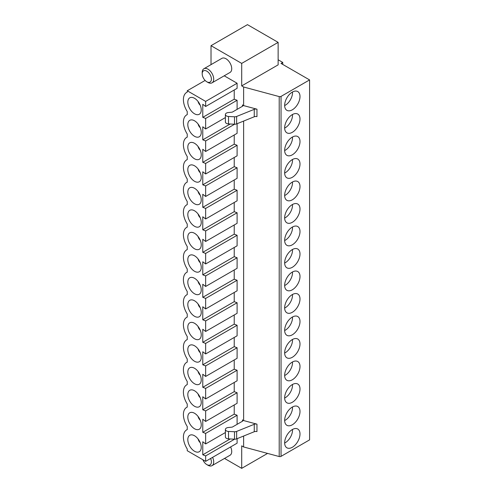 <?xml version="1.0" encoding="UTF-8"?>
<svg xmlns="http://www.w3.org/2000/svg" width="493" height="493" viewBox="0 0 493 493"><rect width="100%" height="100%" fill="white"/><g stroke="black" fill="none" stroke-linecap="round" stroke-linejoin="round"><path stroke-width="0.74" d="M225.387 114.512A3.426 1.978 0 0 0 228.512 116.484L228.512 123.922A3.426 1.978 0 0 1 225.387 121.956L225.387 114.512A3.426 1.978 0 0 1 228.216 112.564L231.772 112.207A1.627 0.937 180 0 0 232.641 111.942L242.47 106.266A1.627 0.937 0 0 0 242.944 105.607A1.627 0.937 0 0 0 242.47 104.941L243.622 105.607L243.622 87.002L241.699 85.899L241.699 63.4L278.138 42.367L247.455 24.65L211.022 45.683L211.022 64.632M205.649 376.455L237.102 358.3L237.102 347.762L205.649 365.917L205.649 376.455L202.777 374.242L202.777 387.307L205.649 388.416L205.649 398.954L202.777 396.742L202.777 409.806L205.649 410.909L205.649 421.453L202.777 419.235L202.777 432.299L205.649 433.409L237.102 415.254L234.224 414.145L234.224 404.956M242.47 419.9L242.47 421.232A1.627 0.937 0 0 0 242.944 420.566A1.627 0.937 0 0 0 242.47 419.9L243.622 420.566L243.622 121.075M211.022 45.683L241.699 63.4M224.525 458.435L241.699 468.35L267.582 453.412M243.622 436.034L243.622 446.96L241.699 445.851L241.699 468.35M230.613 446.941A8.134 4.696 60 0 1 231.728 451.52A8.134 4.696 60 0 1 230.046 455.249L212.021 465.651A8.134 4.696 -120 0 0 213.703 461.929A8.134 4.696 -120 0 0 212.588 457.35M224.216 75.805L237.102 83.237L205.649 101.398L205.649 106.488L202.777 104.276L202.777 117.34L205.649 118.449L205.649 128.987L202.777 126.775L202.777 139.839L205.649 140.943L205.649 151.487L202.777 149.268L202.777 162.333L205.649 163.442L205.649 173.98L202.777 171.767L202.777 184.832L205.649 185.941L205.649 196.479L202.777 194.267L202.777 207.331L205.649 208.434L205.649 218.978L202.777 216.76L202.777 229.824L205.649 230.934L205.649 241.471L202.777 239.259L202.777 252.324L205.649 253.433L205.649 263.971L202.777 261.758L202.777 274.823L205.649 275.926L205.649 286.47L202.777 284.251L202.777 297.316L205.649 298.425L205.649 308.963L202.777 306.751L202.777 319.815L205.649 320.925L205.649 331.462L202.777 329.25L202.777 342.315L205.649 343.418L205.649 353.962L202.777 351.743L202.777 364.808L205.649 365.917M205.649 106.488L237.102 88.333L237.102 83.237M234.224 89.991L234.224 99.185L237.102 100.289L205.649 118.449M237.102 109.366L237.102 100.289M205.649 151.487L237.102 133.326L237.102 123.712M205.649 173.98L237.102 155.825L237.102 145.287L234.224 144.178L234.224 134.99M205.649 196.479L237.102 178.324L237.102 167.78L234.224 166.677L234.224 157.483M205.649 218.978L237.102 200.817L237.102 190.28L234.224 189.17L234.224 179.982M205.649 241.471L237.102 223.317L237.102 212.779L234.224 211.67L234.224 202.481M205.649 263.971L237.102 245.816L237.102 235.272L234.224 234.169L234.224 224.974M205.649 286.47L237.102 268.309L237.102 257.771L234.224 256.662L234.224 247.474M205.649 308.963L237.102 290.808L237.102 280.27L234.224 279.161L234.224 269.973M205.649 331.462L237.102 313.308L237.102 302.764L234.224 301.661L234.224 292.466M205.649 353.962L237.102 335.801L237.102 325.263L234.224 324.154L234.224 314.965M237.102 347.762L234.224 346.653L234.224 337.465M205.649 398.954L237.102 380.799L237.102 370.255L234.224 369.152L234.224 359.958M205.649 421.453L237.102 403.292L237.102 392.755L234.224 391.645L234.224 382.457M237.102 415.254L237.102 424.331M237.102 438.671L237.102 443.195L205.649 461.356L205.649 455.908L202.777 454.799L202.777 441.734L205.649 443.946L205.649 433.409M212.021 82.842L230.046 72.44A8.134 4.696 -120 0 0 231.728 68.712A8.134 4.696 -120 0 0 228.179 60.528A8.134 4.696 -120 0 0 221.912 58.347L203.886 68.755A8.134 4.696 60 0 1 210.154 70.937A8.134 4.696 60 0 1 213.703 79.12A8.134 4.696 60 0 1 212.021 82.842A8.134 4.696 60 0 1 207.954 82.442L206.801 81.776A6.508 3.759 -120 0 0 211.405 79.12A6.508 3.759 -120 0 0 206.801 71.152A6.508 3.759 -120 0 0 202.198 73.808A6.508 3.759 -120 0 0 206.801 81.776M234.224 346.653L202.777 364.808M282.742 64.417L282.742 62.426L278.138 59.77M243.622 87.002L279.204 96.585A1.627 0.937 180 0 0 281.047 96.4L309.586 79.915L281.016 63.424L282.742 62.426M309.586 79.915L309.586 439.873L281.047 456.352A1.627 0.937 180 0 1 279.204 456.543L279.204 96.585M292.497 384.466A10.304 5.947 -60 0 1 288.873 394.505A10.304 5.947 -60 0 1 284.658 398.042M237.102 370.255L205.649 388.416M205.649 101.398L187.241 90.767L187.241 92.136A15.727 9.084 60 0 0 186.662 92.425A15.727 9.084 60 0 0 187.241 111.541L187.241 114.635A15.727 9.084 -120 0 0 186.662 114.924A15.727 9.084 -120 0 0 187.241 134.041L187.241 137.134A15.727 9.084 -120 0 0 186.662 137.418A15.727 9.084 -120 0 0 187.241 156.54L187.241 159.627A15.727 9.084 -120 0 0 186.662 159.917A15.727 9.084 -120 0 0 187.241 179.033L187.241 182.127A15.727 9.084 -120 0 0 186.662 182.416A15.727 9.084 -120 0 0 187.241 201.532L187.241 204.626A15.727 9.084 -120 0 0 186.662 204.909A15.727 9.084 -120 0 0 187.241 224.032L187.241 227.119A15.727 9.084 -120 0 0 186.662 227.409A15.727 9.084 -120 0 0 187.241 246.525L187.241 249.618A15.727 9.084 -120 0 0 186.662 249.908A15.727 9.084 -120 0 0 187.241 269.024L187.241 272.118A15.727 9.084 -120 0 0 186.662 272.401A15.727 9.084 -120 0 0 187.241 291.523L187.241 294.611A15.727 9.084 -120 0 0 186.662 294.9A15.727 9.084 -120 0 0 187.241 314.016L187.241 317.11A15.727 9.084 -120 0 0 186.662 317.4A15.727 9.084 -120 0 0 187.241 336.516L187.241 339.609A15.727 9.084 -120 0 0 186.662 339.893A15.727 9.084 -120 0 0 187.241 359.015L187.241 362.102A15.727 9.084 -120 0 0 186.662 362.392A15.727 9.084 -120 0 0 187.241 381.508L187.241 384.602A15.727 9.084 -120 0 0 186.662 384.891A15.727 9.084 -120 0 0 187.241 404.007L187.241 407.101A15.727 9.084 -120 0 0 186.662 407.384A15.727 9.084 -120 0 0 187.241 426.507L187.241 429.594A15.727 9.084 -120 0 0 186.662 429.884A15.727 9.084 -120 0 0 187.241 449L187.241 450.725L205.649 461.356M256.964 431.597A2.712 1.565 0 0 0 254.259 431.732L254.259 424.294A2.712 1.565 180 0 1 256.964 424.159L256.964 431.597M242.47 421.232L232.641 426.907A1.627 0.937 180 0 1 231.772 427.166L228.216 427.53A3.426 1.978 0 0 0 225.387 429.477L225.387 436.915A3.426 1.978 0 0 0 228.512 438.881L234.502 439.189A3.254 1.88 0 0 0 236.646 438.856L254.259 431.732M194.532 390.758A9.49 5.478 60 0 1 200.762 404.981A9.49 5.478 60 0 1 189.78 401.253A9.49 5.478 60 0 1 192.042 389.877A9.49 5.478 60 0 1 194.532 390.758M200.213 397.672A4.338 2.508 60 0 1 198.094 394.006M225.387 429.477A3.426 1.978 0 0 0 228.512 431.443L234.502 431.745A3.254 1.88 0 0 0 236.646 431.412L254.259 424.294M230.194 438.967L202.777 454.799M234.6 439.189L205.649 455.908M210.61 458.49A6.508 3.759 60 0 1 211.405 461.929A6.508 3.759 60 0 1 206.801 464.585A6.508 3.759 60 0 1 202.863 459.741M299.997 388.989A10.846 6.261 -60 0 1 295.264 399.909A10.846 6.261 -60 0 1 286.901 402.812A10.846 6.261 -60 0 1 286.901 390.29A10.846 6.261 -60 0 1 297.754 384.022A10.846 6.261 -60 0 1 299.997 388.989M234.224 391.645L202.777 409.806M237.102 392.755L205.649 410.909M292.497 339.474A10.304 5.947 -60 0 1 288.873 349.512A10.304 5.947 -60 0 1 284.658 353.05M234.224 369.152L202.777 387.307M292.497 429.458A10.304 5.947 -60 0 1 288.873 439.497A10.304 5.947 -60 0 1 284.658 443.034M206.801 464.585L207.954 465.25A8.134 4.696 -120 0 0 212.021 465.651M299.997 411.489A10.846 6.261 -60 0 1 295.264 422.402A10.846 6.261 -60 0 1 286.901 425.311A10.846 6.261 -60 0 1 286.901 412.783A10.846 6.261 -60 0 1 297.754 406.522A10.846 6.261 -60 0 1 299.997 411.489M234.224 414.145L202.777 432.299M200.213 375.179A4.338 2.508 60 0 1 198.094 371.506M194.532 368.265A9.49 5.478 60 0 1 200.762 382.482A9.49 5.478 60 0 1 189.78 378.753A9.49 5.478 60 0 1 192.042 367.377A9.49 5.478 60 0 1 194.532 368.265M194.532 435.757A9.49 5.478 60 0 1 200.762 449.973A9.49 5.478 60 0 1 189.78 446.245A9.49 5.478 60 0 1 192.042 434.869A9.49 5.478 60 0 1 194.532 435.757M200.213 442.671A4.338 2.508 60 0 1 198.094 438.998M292.497 361.967A10.304 5.947 -60 0 1 288.873 372.005A10.304 5.947 -60 0 1 284.658 375.543M299.997 433.982A10.846 6.261 -60 0 1 295.264 444.902A10.846 6.261 -60 0 1 286.901 447.804A10.846 6.261 -60 0 1 286.901 435.282A10.846 6.261 -60 0 1 297.754 429.021A10.846 6.261 -60 0 1 299.997 433.982M299.997 366.49A10.846 6.261 -60 0 1 295.264 377.41A10.846 6.261 -60 0 1 286.901 380.313A10.846 6.261 -60 0 1 286.901 367.79A10.846 6.261 -60 0 1 297.754 361.529A10.846 6.261 -60 0 1 299.997 366.49M292.497 406.965A10.304 5.947 -60 0 1 288.873 417.004A10.304 5.947 -60 0 1 284.658 420.541M225.387 432.552L205.649 443.946M200.213 420.172A4.338 2.508 60 0 1 198.094 416.505M243.622 420.566L256.964 424.159M194.532 413.257A9.49 5.478 60 0 1 200.762 427.474A9.49 5.478 60 0 1 189.78 423.746A9.49 5.478 60 0 1 192.042 412.376A9.49 5.478 60 0 1 194.532 413.257M200.213 352.68A4.338 2.508 60 0 1 198.094 349.013M299.997 343.997A10.846 6.261 -60 0 1 295.264 354.911A10.846 6.261 -60 0 1 286.901 357.819A10.846 6.261 -60 0 1 286.901 345.291A10.846 6.261 -60 0 1 297.754 339.03A10.846 6.261 -60 0 1 299.997 343.997M194.532 345.766A9.49 5.478 60 0 1 200.762 359.982A9.49 5.478 60 0 1 189.78 356.254A9.49 5.478 60 0 1 192.042 344.884A9.49 5.478 60 0 1 194.532 345.766M237.102 325.263L205.649 343.418M237.102 302.764L205.649 320.925M243.622 105.607L256.964 109.193L256.964 116.638A2.712 1.565 180 0 0 254.259 116.773L254.259 109.335A2.712 1.565 180 0 1 256.964 109.193M243.622 446.96L279.204 456.543M194.532 323.266A9.49 5.478 60 0 1 200.762 337.489A9.49 5.478 60 0 1 189.78 333.761A9.49 5.478 60 0 1 192.042 322.385A9.49 5.478 60 0 1 194.532 323.266M194.532 300.773A9.49 5.478 60 0 1 200.762 314.99A9.49 5.478 60 0 1 189.78 311.262A9.49 5.478 60 0 1 192.042 299.886A9.49 5.478 60 0 1 194.532 300.773M194.532 278.274A9.49 5.478 60 0 1 200.762 292.491A9.49 5.478 60 0 1 189.78 288.762A9.49 5.478 60 0 1 192.042 277.393A9.49 5.478 60 0 1 194.532 278.274M194.532 255.775A9.49 5.478 60 0 1 200.762 269.998A9.49 5.478 60 0 1 189.78 266.269A9.49 5.478 60 0 1 192.042 254.893A9.49 5.478 60 0 1 194.532 255.775M194.532 233.281A9.49 5.478 60 0 1 200.762 247.498A9.49 5.478 60 0 1 189.78 243.77A9.49 5.478 60 0 1 192.042 232.394A9.49 5.478 60 0 1 194.532 233.281M194.532 210.782A9.49 5.478 60 0 1 200.762 224.999A9.49 5.478 60 0 1 189.78 221.271A9.49 5.478 60 0 1 192.042 209.901A9.49 5.478 60 0 1 194.532 210.782M194.532 188.283A9.49 5.478 60 0 1 200.762 202.506A9.49 5.478 60 0 1 189.78 198.778A9.49 5.478 60 0 1 192.042 187.402A9.49 5.478 60 0 1 194.532 188.283M194.532 165.79A9.49 5.478 60 0 1 200.762 180.007A9.49 5.478 60 0 1 189.78 176.278A9.49 5.478 60 0 1 192.042 164.902A9.49 5.478 60 0 1 194.532 165.79M194.532 143.29A9.49 5.478 60 0 1 200.762 157.507A9.49 5.478 60 0 1 189.78 153.779A9.49 5.478 60 0 1 192.042 142.409A9.49 5.478 60 0 1 194.532 143.29M194.532 120.791A9.49 5.478 60 0 1 200.762 135.014A9.49 5.478 60 0 1 189.78 131.286A9.49 5.478 60 0 1 192.042 119.91A9.49 5.478 60 0 1 194.532 120.791M194.532 113.797A9.49 5.478 -120 0 0 200.762 112.515A9.49 5.478 -120 0 0 199.277 103.308A9.49 5.478 -120 0 0 192.042 97.411A9.49 5.478 -120 0 0 187.938 103.703A9.49 5.478 -120 0 0 194.532 113.797M299.997 321.498A10.846 6.261 -60 0 1 295.264 332.418A10.846 6.261 -60 0 1 286.901 335.32A10.846 6.261 -60 0 1 286.901 322.798A10.846 6.261 -60 0 1 297.754 316.531A10.846 6.261 -60 0 1 299.997 321.498M299.997 298.998A10.846 6.261 -60 0 1 295.264 309.918A10.846 6.261 -60 0 1 286.901 312.821A10.846 6.261 -60 0 1 286.901 300.299A10.846 6.261 -60 0 1 297.754 294.038A10.846 6.261 -60 0 1 299.997 298.998M299.997 276.505A10.846 6.261 -60 0 1 295.264 287.419A10.846 6.261 -60 0 1 286.901 290.328A10.846 6.261 -60 0 1 286.901 277.799A10.846 6.261 -60 0 1 297.754 271.538A10.846 6.261 -60 0 1 299.997 276.505M299.997 254.006A10.846 6.261 -60 0 1 295.264 264.926A10.846 6.261 -60 0 1 286.901 267.828A10.846 6.261 -60 0 1 286.901 255.306A10.846 6.261 -60 0 1 297.754 249.039A10.846 6.261 -60 0 1 299.997 254.006M299.997 231.507A10.846 6.261 -60 0 1 295.264 242.427A10.846 6.261 -60 0 1 286.901 245.329A10.846 6.261 -60 0 1 286.901 232.807A10.846 6.261 -60 0 1 297.754 226.546A10.846 6.261 -60 0 1 299.997 231.507M299.997 209.014A10.846 6.261 -60 0 1 295.264 219.927A10.846 6.261 -60 0 1 286.901 222.836A10.846 6.261 -60 0 1 286.901 210.308A10.846 6.261 -60 0 1 297.754 204.047A10.846 6.261 -60 0 1 299.997 209.014M299.997 186.514A10.846 6.261 -60 0 1 295.264 197.434A10.846 6.261 -60 0 1 286.901 200.337A10.846 6.261 -60 0 1 286.901 187.815A10.846 6.261 -60 0 1 297.754 181.547A10.846 6.261 -60 0 1 299.997 186.514M299.997 164.015A10.846 6.261 -60 0 1 295.264 174.935A10.846 6.261 -60 0 1 286.901 177.837A10.846 6.261 -60 0 1 286.901 165.315A10.846 6.261 -60 0 1 297.754 159.054A10.846 6.261 -60 0 1 299.997 164.015M299.997 141.522A10.846 6.261 -60 0 1 295.264 152.436A10.846 6.261 -60 0 1 286.901 155.344A10.846 6.261 -60 0 1 286.901 142.816A10.846 6.261 -60 0 1 297.754 136.555A10.846 6.261 -60 0 1 299.997 141.522M299.997 119.023A10.846 6.261 -60 0 1 295.264 129.942A10.846 6.261 -60 0 1 286.901 132.845A10.846 6.261 -60 0 1 286.901 120.323A10.846 6.261 -60 0 1 297.754 114.056A10.846 6.261 -60 0 1 299.997 119.023M299.997 96.523A10.846 6.261 120 0 0 297.754 91.562A10.846 6.261 120 0 0 286.901 97.824A10.846 6.261 120 0 0 286.901 110.346A10.846 6.261 120 0 0 295.264 107.443A10.846 6.261 120 0 0 299.997 96.523M241.699 85.899L278.138 64.86L278.138 42.367M292.497 316.974A10.304 5.947 -60 0 1 288.873 327.013A10.304 5.947 -60 0 1 284.658 330.55M200.213 330.181A4.338 2.508 60 0 1 198.094 326.514M234.224 324.154L202.777 342.315M237.102 280.27L205.649 298.425M292.497 294.475A10.304 5.947 -60 0 1 288.873 304.514A10.304 5.947 -60 0 1 284.658 308.051M200.213 307.687A4.338 2.508 60 0 1 198.094 304.015M234.224 301.661L202.777 319.815M237.102 257.771L205.649 275.926M292.497 271.982A10.304 5.947 -60 0 1 288.873 282.021A10.304 5.947 -60 0 1 284.658 285.558M200.213 285.188A4.338 2.508 60 0 1 198.094 281.521M234.224 279.161L202.777 297.316M292.497 92A10.304 5.947 -60 0 1 288.873 102.039A10.304 5.947 -60 0 1 284.658 105.576M292.497 114.499A10.304 5.947 -60 0 1 288.873 124.538A10.304 5.947 -60 0 1 284.658 128.075M292.497 136.999A10.304 5.947 -60 0 1 288.873 147.037A10.304 5.947 -60 0 1 284.658 150.568M292.497 159.492A10.304 5.947 -60 0 1 288.873 169.53A10.304 5.947 -60 0 1 284.658 173.068M292.497 181.991A10.304 5.947 -60 0 1 288.873 192.03A10.304 5.947 -60 0 1 284.658 195.567M292.497 204.49A10.304 5.947 -60 0 1 288.873 214.529A10.304 5.947 -60 0 1 284.658 218.06M292.497 226.983A10.304 5.947 -60 0 1 288.873 237.022A10.304 5.947 -60 0 1 284.658 240.559M292.497 249.483A10.304 5.947 -60 0 1 288.873 259.521A10.304 5.947 -60 0 1 284.658 263.059M198.094 101.54A4.338 2.508 -120 0 0 200.213 105.212M200.213 127.705A4.338 2.508 60 0 1 198.094 124.039M200.213 150.205A4.338 2.508 60 0 1 198.094 146.538M200.213 172.704A4.338 2.508 60 0 1 198.094 169.031M200.213 195.197A4.338 2.508 60 0 1 198.094 191.53M200.213 217.696A4.338 2.508 60 0 1 198.094 214.03M200.213 240.196A4.338 2.508 60 0 1 198.094 236.523M200.213 262.689A4.338 2.508 60 0 1 198.094 259.022M202.198 73.808L202.198 72.477A8.134 4.696 60 0 1 203.886 68.755M228.512 116.484L234.502 116.786A3.254 1.88 0 0 0 236.646 116.453L254.259 109.335M228.512 123.922L234.502 124.224A3.254 1.88 0 0 0 236.646 123.891L254.259 116.773M187.241 90.767L205.125 80.445M234.224 256.662L202.777 274.823M237.102 235.272L205.649 253.433M234.224 234.169L202.777 252.324M237.102 212.779L205.649 230.934M234.224 211.67L202.777 229.824M237.102 190.28L205.649 208.434M234.224 189.17L202.777 207.331M237.102 167.78L205.649 185.941M234.224 166.677L202.777 184.832M237.102 145.287L205.649 163.442M234.224 144.178L202.777 162.333M234.6 124.23L205.649 140.943M230.194 124.008L202.777 139.839M225.387 117.593L205.649 128.987M234.224 99.185L202.777 117.34M242.47 106.266L242.47 104.941M234.502 439.189L234.502 431.745M228.512 438.881L228.512 431.443M236.646 438.856L236.646 431.412M281.047 96.4L281.047 456.352M234.502 116.786L234.502 124.224M236.646 116.453L236.646 123.891M186.662 429.884L187.241 429.551M186.662 384.891L187.241 384.558M186.662 407.384L187.241 407.052M186.662 362.392L187.241 362.059M186.662 339.893L187.241 339.56M186.662 317.4L187.241 317.067M186.662 294.9L187.241 294.567M186.662 272.401L187.241 272.068M186.662 92.425L187.241 92.092M186.662 114.924L187.241 114.592M186.662 137.418L187.241 137.085M186.662 159.917L187.241 159.584M186.662 182.416L187.241 182.083M186.662 204.909L187.241 204.577M186.662 227.409L187.241 227.076M186.662 249.908L187.241 249.575"/></g></svg>
